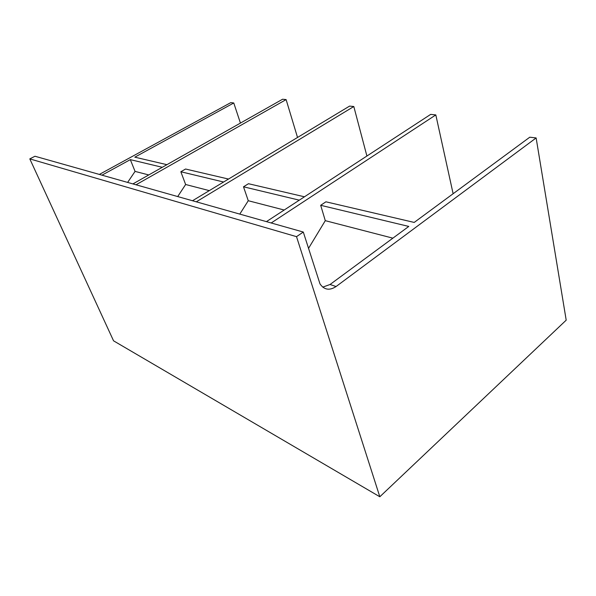 <?xml version="1.0" encoding="UTF-8"?>
<svg xmlns="http://www.w3.org/2000/svg" width="596" height="596" viewBox="0 0 596 596"><rect width="100%" height="100%" fill="white"/><g stroke="black" fill="none" stroke-linecap="round" stroke-linejoin="round"><path stroke-width="0.89" d="M271.187 222.978L435.818 114.916L453.124 193.73M308.467 248.465L325.289 220.662L320.685 205.3L325.915 201.806L414.213 222.427L529.769 137.207L536.132 137.944L566.2 320.164L379.816 496.766L296.517 236.657L303.297 232.045L319.992 283.882C324.164 289.909 329.521 290.796 336.055 286.542L536.132 137.944M266.419 221.63L430.67 114.387L435.818 114.916M392.868 238.162L325.289 220.662M322.741 287.138L330.05 284.493L408.782 226.435L320.685 205.3M196.293 201.82L353.808 106.52L366.905 156.018M239.786 214.106L248.264 200.718L243.496 186.786L248.48 183.717L304.459 196.792M192.501 200.748L349.591 106.095L353.808 106.52M136.007 184.79L286.11 99.592L297.531 137.467M177.705 196.568L185.632 184.499L180.841 171.752L185.572 169.026L228.499 179.053M132.915 183.911L282.593 99.234L286.11 99.592M240.434 123.089L233.766 102.974L230.786 102.624L99.346 174.427M166.925 164.675L134.815 157.173L233.766 102.974M379.816 496.766L113.553 340.823L29.8 158.886L34.97 156.241L303.297 232.045M29.8 158.886L296.517 236.657M299.296 200.167L243.496 186.786M248.264 200.718L284.203 210.023M223.597 182.011L180.841 171.752M185.632 184.499L209.3 190.623M162.276 167.297L130.323 159.631L135.061 171.402L148.762 174.948M127.619 182.421L135.061 171.402M101.968 175.172L130.323 159.631M330.05 284.493L336.055 286.542"/></g></svg>
